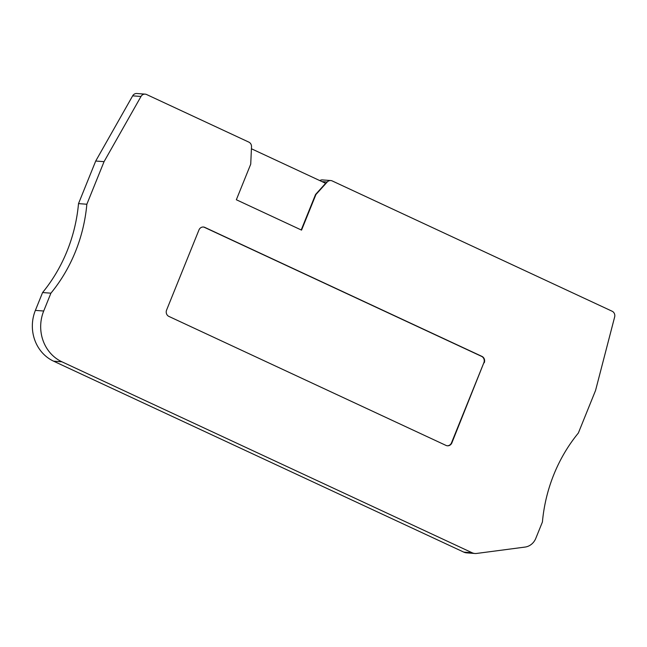 <?xml version="1.0" encoding="UTF-8"?>
<svg xmlns="http://www.w3.org/2000/svg" width="647" height="647" viewBox="0 0 647 647"><rect width="100%" height="100%" fill="white"/><g stroke="black" fill="none" stroke-linecap="round" stroke-linejoin="round"><path stroke-width="0.97" d="M330.754 180.545A4.844 4.456 94.3 0 0 327.228 182.001L315.938 194.504L301.551 230.114L236.341 199.753L250.729 164.152L251.513 146.756A4.844 4.456 94.3 0 0 248.86 142.13L146.578 94.519A4.844 4.456 94.3 0 0 145.146 94.139L136.816 93.508A4.844 4.456 94.3 0 0 132.659 95.837L95.716 161.03L78.513 203.611A154.892 142.469 -85.7 0 1 42.581 292.549L50.911 293.18L43.705 311.021A38.723 35.617 94.3 0 0 61.926 361.802L472.092 552.74A9.681 8.904 94.3 0 0 474.955 553.492A9.681 8.904 94.3 0 0 476.645 553.444L525.016 547.079A14.525 13.361 94.3 0 0 535.797 538.361L542.421 521.983A154.892 142.469 -85.7 0 1 578.353 433.037L595.555 390.464L614.65 316.957A4.844 4.456 94.3 0 0 612.159 311.247L332.186 180.917A4.844 4.456 94.3 0 0 330.754 180.545L322.424 179.915A4.844 4.456 94.3 0 0 319.812 180.594M42.581 292.549L35.375 310.39A38.723 35.617 94.3 0 0 53.588 361.172L463.753 552.109A9.681 8.904 94.3 0 0 466.624 552.861L474.955 553.492M78.513 203.611L86.852 204.242A154.892 142.469 -85.7 0 1 50.911 293.18M95.716 161.03L104.054 161.661L86.852 204.242M145.146 94.139A4.844 4.456 94.3 0 0 140.997 96.468L104.054 161.661M251.424 148.761L325.643 183.311L315.558 194.472L301.219 229.96M484.247 362.749A4.844 4.456 -85.7 0 0 481.975 356.4L204.84 227.396A4.844 4.456 -85.7 0 0 198.961 229.952L166.594 310.059A4.844 4.456 -85.7 0 0 168.875 316.407L446.009 445.419A4.844 4.456 -85.7 0 0 451.881 442.863L483.867 362.716A4.844 4.456 94.3 0 0 481.594 356.376L204.46 227.364A4.844 4.456 94.3 0 0 203.215 227.008M447.255 445.775A4.844 4.456 94.3 0 0 451.501 442.831L483.867 362.716M463.753 552.109L472.092 552.74M53.588 361.172L61.926 361.802M35.375 310.39L43.705 311.021M132.659 95.837L140.997 96.468M321.988 181.605L327.228 182.001"/></g></svg>
